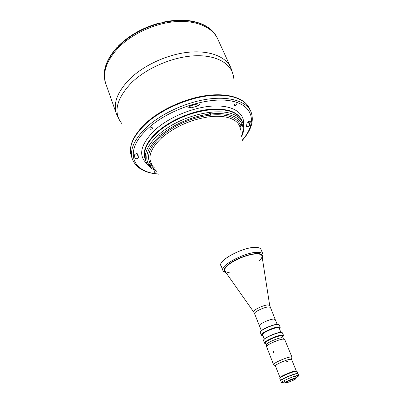 <?xml version="1.0" encoding="UTF-8"?>
<svg xmlns="http://www.w3.org/2000/svg" width="403" height="403" viewBox="0 0 403 403"><rect width="100%" height="100%" fill="white"/><g stroke="black" fill="none" stroke-linecap="round" stroke-linejoin="round"><path stroke-width="0.6" d="M269.683 305.358L261.945 255.643C261.502 254.625 260.187 254.041 258.001 253.885C247.371 252.686 221.474 265.869 224.627 270.72L253.598 311.857M275.214 319.529L273.602 319.045C269.295 319.226 258.383 324.415 259.401 325.785L259.467 325.891M270.242 307.353L268.64 306.915C264.313 306.97 253.517 312.179 254.58 313.68L253.734 312.053C251.643 310.794 263.31 304.945 268.035 304.905L269.718 305.595L275.184 319.408L273.587 319.055C269.29 319.236 258.404 324.415 259.421 325.775L261.361 330.656M263.018 254.283L260.973 249.417C260.484 248.298 259.074 247.644 256.731 247.442C245.306 245.986 217.544 260.202 221.005 265.567L222.909 270.484C219.494 265.25 247.382 251.044 258.797 252.379C261.134 252.555 262.539 253.185 263.018 254.283L262.318 257.92M259.341 260.701C263.371 256.751 262.922 254.479 258.001 253.885C251.719 253.411 238.757 257.688 231 262.842C223.166 268.605 222.562 271.839 229.186 272.549M247.991 121.479L249.714 125.288L249.14 126.038L247.815 126.678L246.52 126.426L247.069 122.583L248.722 121.137L250.344 121.535L250.167 121.142M136.99 153.412L138.4 157.356L137.987 158.188L136.949 158.757L134.96 158.495L134.426 154.908L136.209 153.498L137.942 154.006L137.841 153.729M189.924 106.06L190.71 107.964L188.785 107.495L190.528 105.808L197.767 103.798L199.414 104.181L199.45 104.533L198.901 105.369L197.49 106.08L196.654 104.075M150.238 129.257C151.614 129.282 152.374 128.839 152.53 127.932L152.097 127.6C150.722 127.575 149.956 128.018 149.8 128.925L150.238 129.257M234.516 105.556C235.866 105.571 236.626 105.097 236.803 104.125L236.516 103.888C235.166 103.868 234.405 104.342 234.229 105.314L234.516 105.556M154.304 172.298C155.503 172.267 156.183 171.895 156.344 171.174L155.961 170.922C154.762 170.953 154.082 171.325 153.921 172.046L154.304 172.298M241.588 120.109C237.171 111.586 225.816 108.236 207.52 110.049C190.1 112.346 170.066 121.263 157.709 132.149C146.732 142.279 142.536 151.261 145.12 159.084C141.337 149.17 151.956 133.464 171.864 122.235C191.717 110.966 217.162 106.568 230.879 111.45C236.294 113.379 239.861 116.266 241.588 120.109L241.392 119.661C236.969 111.132 225.615 107.772 207.318 109.581C189.904 111.873 169.875 120.784 157.528 131.67C146.561 141.806 142.37 150.793 144.954 158.626L145.957 161.391C142.194 151.538 152.858 135.876 172.811 124.643C192.71 113.374 218.189 108.931 231.901 113.757C237.312 115.666 240.873 118.527 242.591 122.351L241.588 120.109M202.855 24.467L204.704 25.374C210.693 28.583 214.875 32.789 217.257 37.988L217.65 38.834C212.452 27.344 196.321 20.059 175.592 21.636C154.893 23.213 131.746 33.872 118.144 47.972C106.306 60.939 102.221 72.943 105.888 83.99C102.221 72.943 106.306 60.939 118.144 47.972C131.746 33.872 154.893 23.213 175.592 21.636C196.321 20.059 212.452 27.344 217.65 38.834L230.823 67.623C225.912 56.747 209.782 50.163 188.71 52.214C167.668 54.264 143.871 65.125 129.721 79.018C117.384 91.778 112.946 103.39 116.412 113.853L105.576 83.109L104.503 78.741M190.71 107.964L197.49 106.08M138.4 157.356L137.942 154.006M249.714 125.288L250.344 121.535M242.505 125.368L242.908 124.134L242.646 124.003L240.4 124.915L240.107 125.706L240.798 126.008L242.505 125.368C243.407 128.572 243.09 132.058 241.553 135.826M240.672 124.678L241.881 124.129M210.93 113.938L210.482 113.485L208.26 114.271L207.807 115.278L208.2 115.596L210.21 115.142L210.93 113.938C219.096 113.117 225.937 113.631 231.463 115.475C236.888 117.369 240.42 120.24 242.052 124.099M208.225 114.296L210.144 113.344M208.835 113.767L209.5 113.364M163.255 136.491L161.598 135.005L160.878 134.975C159.437 134.99 158.777 135.514 158.903 136.541L159.397 136.919L160.449 136.884L162.102 135.443C175.214 124.92 190.483 118.25 207.908 115.429L207.933 116.976C190.946 119.741 176.056 126.25 163.255 136.491L161.638 137.897L160.449 136.884C149.286 147.589 145.977 156.631 150.515 164.006L151.866 164.328C147.468 157.135 150.727 148.324 161.638 137.897M159.044 135.579L161.089 134.96M154.258 167.713L151.221 164.958L151.412 164.364L150.934 164.036L148.803 164.651L148.334 165.185L149.624 165.749L151.221 164.958L152.551 165.255M149.09 164.449L150.274 164.031M210.175 116.694L210.21 115.142C218.119 114.326 224.758 114.805 230.123 116.578C235.392 118.401 238.818 121.177 240.4 124.915L239.664 126.154C238.113 122.517 234.758 119.817 229.609 118.059C224.37 116.341 217.892 115.888 210.175 116.694L207.933 116.976M221.464 266.277C215.222 261.703 244.465 245.895 256.731 247.442C259.628 247.704 261.099 248.641 261.134 250.248M240.556 129.998L239.664 126.154M240.057 127.217L240.798 126.008L241.014 132.663M159.659 135.156L160.127 135.055M159.311 23.036L159.613 23.409L162.142 22.78L161.905 22.392L161.794 22.86M117.55 47.317L116.986 47.423L117.011 47.892L118.623 46.229L118.709 45.64M204.704 25.374L204.185 25.278M284.911 382.064L281.445 382.578C280.614 381.817 292.749 376.432 297.213 375.591L298.779 375.571C298.84 375.908 297.888 376.588 295.928 377.611M281.445 382.578L280.73 380.775C279.894 379.994 292.004 374.604 296.472 373.788L298.044 373.783L298.779 375.571M284.301 380.538L285.112 382.563C284.604 382.084 292.276 378.684 295.122 378.13L296.129 378.11L295.303 376.09M286.588 382.754L286.024 382.85C283.38 383.213 291.732 379.273 294.986 378.634C295.943 378.437 296.17 378.543 295.671 378.951C293.208 380.462 290.18 381.732 286.588 382.754M294.754 378.744L295.646 378.724C296.069 379.158 289.374 382.125 286.815 382.643L285.888 382.669C285.435 382.245 292.23 379.238 294.754 378.744M280.73 380.669L280.654 380.588C279.818 379.802 291.928 374.412 296.396 373.596L297.968 373.702M297.968 373.591L297.046 371.359L295.475 371.344C291.812 372.004 282.115 376.049 280.216 377.712L279.763 378.341L280.654 380.588M280.1 377.807L280.453 377.117C282.256 375.536 291.455 371.697 294.936 371.072L296.432 371.208M280.145 377.772L280.433 377.163M286.165 377.475L284.004 378.498M276.1 367.591L275.642 366.518M286.704 361.4L287.697 361.556L287.697 361.078L286.709 360.917L286.704 361.4M282.725 336.762L282.79 336.701C283.888 335.634 283.48 335.19 281.576 335.367C275.239 335.926 260.046 343.885 265.94 343.507L266.035 343.502M264.922 343.326L264.499 343.034C263.361 341.633 276.569 335.472 281.662 335.059L283.5 335.356L283.395 335.86M283.5 335.356L282.453 332.807L280.604 332.485C276.589 332.807 266.454 337.029 264.121 339.351L263.481 340.47L264.499 343.034M263.592 339.946L264.232 339.074C266.514 336.802 276.418 332.682 280.347 332.364L282.004 332.51M280.901 332.324L279.123 327.992L277.486 327.674C273.002 327.956 261.502 333.372 262.529 334.697L264.262 339.049M279.435 328.757L279.455 328.737C280.589 327.609 280.186 327.11 278.251 327.251C271.839 327.689 256.721 335.785 262.811 335.462L262.837 335.462M261.749 335.266L261.29 334.943C260.111 333.432 273.229 327.256 278.332 326.944L280.191 327.307L280.08 327.861M280.191 327.307L279.153 324.783L277.289 324.4C273.294 324.642 263.325 328.788 260.953 331.19L260.283 332.41L261.29 334.943M260.398 331.835L261.063 330.918C263.386 328.571 273.128 324.521 277.032 324.284L278.669 324.45M283.198 337.926L282.427 336.047L280.805 335.785C276.332 336.157 264.756 341.553 265.748 342.787L266.499 344.671M272.881 352.252L273.224 352.605L273.738 351.799L273.385 351.451L272.881 352.252M275.355 365.823L273.541 364.574C272.559 363.516 285.41 357.678 290.241 357.013L291.958 357.134L284.659 339.371L282.906 339.114C278.478 339.528 266.922 344.666 266.484 346.404L273.541 364.574M275.425 366C273.687 365.385 285.566 359.889 290.069 359.239L291.591 359.466M266.499 344.782L266.499 344.424C266.907 342.797 277.541 338.062 281.632 337.699L283.274 338.001M273.788 352.101L273.738 351.804M262.277 257.653C263.401 255.255 262.136 253.895 258.479 253.573C252.59 253.144 240.954 256.691 232.823 261.441C224.35 266.786 222.003 270.438 225.786 272.393M248.621 121.177L248.308 122.18M249.256 124.28L250.248 121.323M249.578 108.619C245.105 98.68 229.015 93.169 207.469 95.939C185.949 98.71 161.23 109.843 146.264 123.394C133.202 135.806 128.245 146.798 131.393 156.369L132.436 159.331C129.313 149.825 134.305 138.884 147.417 126.492C162.439 112.971 187.229 101.818 208.779 98.992C230.36 96.171 246.44 101.601 250.883 111.475L249.578 108.619C244.903 98.307 228.637 92.735 207.182 95.446C185.733 98.166 161.175 109.213 146.239 122.774C133.136 135.227 128.184 146.425 131.393 156.369M242.289 140.123C256.907 123.56 254.328 105.48 231.463 101.012C208.814 96.337 169.547 108.83 148.727 127.776C122.905 150.526 131.695 172.454 158.52 173.965M147.221 163.966C137.715 155.629 140.435 144.163 155.387 129.559C170.036 116.517 195.203 106.498 214.598 105.969C234.052 105.4 245.135 113.782 243.472 125.081M233.654 78.227C232.929 65.029 218.653 55.256 196.437 55.74C174.277 56.183 147.035 67.533 131.459 82.766C116.316 98.891 113.072 112.452 121.736 123.444M149.624 165.749L156.067 170.368M158.958 136.647C147.498 147.715 144.113 157.049 148.803 164.651M208.26 114.271C191.843 116.487 172.842 124.814 160.878 134.975M217.257 37.988C214.94 32.915 210.829 28.804 204.92 25.651M203.273 24.845C192.196 19.908 178.489 19.218 162.142 22.78M159.613 23.409C143.211 27.953 129.549 35.56 118.623 46.229M104.835 80.524L105.576 83.109M117.011 47.892C107.248 58.773 103.097 69.15 104.548 79.023M254.58 313.68L259.401 325.785M275.163 319.413L277.158 324.274M222.909 270.484C223.055 271.34 224.068 272.05 225.947 272.614M242.334 140.375C251.452 130.023 254.303 120.386 250.883 111.475M233.161 74.852L230.823 67.623M119.751 120.673L116.412 113.853M158.666 174.177C144.914 173.068 136.169 168.116 132.436 159.331M145.957 161.391C147.639 165.729 151.135 168.912 156.46 170.943M242.591 122.351C244.399 126.638 244.092 131.358 241.669 136.511M104.518 78.923C103.047 68.832 107.203 58.334 116.986 47.423M118.598 45.751C129.479 35.101 143.07 27.525 159.376 23.021M161.905 22.392C178.181 18.845 191.888 19.561 203.036 24.553M280.453 377.117L280.216 377.712M295.701 370.956L296.281 371.223M296.316 370.992L291.495 359.234M287.369 361.803L287.697 361.556M280.03 377.571L275.335 365.768M280.941 332.324L281.213 332.445M277.556 324.254L277.823 324.375M261.063 330.918L260.953 331.19M264.232 339.074L264.121 339.351M273.556 352.554L273.224 352.605M266.499 344.424L266.484 346.404M283.027 337.749L284.412 339.16M291.52 359.295L291.802 357.572"/></g></svg>
